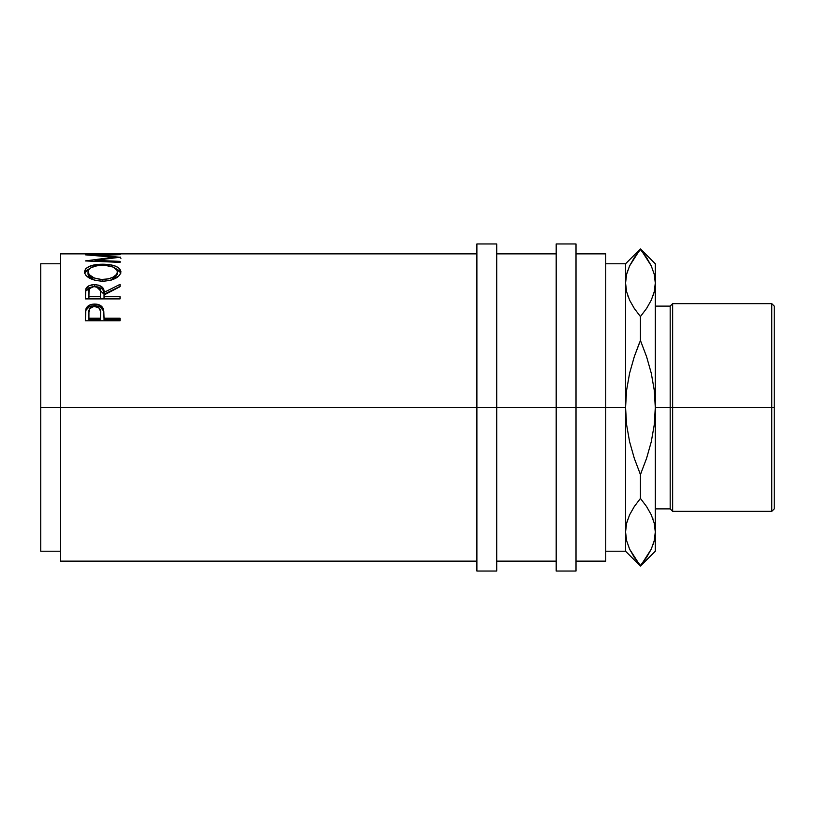 <?xml version="1.0" encoding="UTF-8"?>
<svg xmlns="http://www.w3.org/2000/svg" width="815" height="815" viewBox="0 0 815 815"><rect width="100%" height="100%" fill="white"/><g stroke="black" fill="none" stroke-linecap="round" stroke-linejoin="round"><path stroke-width="1.22" d="M476.887 571.05L476.887 243.95L476.887 407.5L40.75 407.5L40.75 263.775L40.75 407.5L60.575 407.5L60.575 253.862L60.575 407.5L496.712 407.5L496.712 243.95L496.712 407.5L576.011 407.5L576.011 243.95L576.011 407.5L625.563 407.5L625.563 263.775L625.563 283.029L626.603 291.689L625.563 283.029L626.592 274.441L629.557 265.965L640.437 248.901L651.236 265.802L654.251 274.309L655.301 283.029L655.301 407.5L672.65 407.5L672.65 303.649L672.65 407.5L774.25 407.5L774.25 306.124L774.25 407.5L771.774 407.5L771.774 303.649L771.774 407.5L672.65 407.5L672.65 511.351L672.65 407.5L670.175 407.5L670.175 306.124L670.175 407.5L655.301 407.5L655.301 551.225L655.301 263.775L655.301 283.029L654.282 291.617L651.307 300.093L646.58 308.447L640.437 316.556L634.335 308.508L629.638 300.256L626.623 291.75L625.563 283.029L625.563 407.5L605.739 407.5L605.739 253.862L605.739 407.5L476.887 407.5L476.887 571.05L496.712 571.05L496.712 407.5L496.712 571.05M120.05 320.784L120.05 318.227L104.035 318.227L103.464 309.272C102.221 305.849 99.287 304.107 94.662 304.046C90.139 304.117 87.205 305.788 85.881 309.058L85.351 320.784L120.05 320.784L85.351 320.784L85.443 312.043L86.349 307.978L89.059 305.34L93.919 304.066L97.678 304.352L102.354 307.112L103.79 310.933L104.035 318.227L120.05 318.227L120.05 320.784L120.05 319.674L104.035 319.674L120.05 319.674M120.05 298.901L120.05 296.721L104.035 296.721L104.035 294.989L120.05 286.707L120.05 284.364L104.035 292.402C104.483 287.756 101.355 285.169 94.632 284.629C89.996 284.72 87.062 286.167 85.83 288.948L85.351 298.901L120.05 298.901L85.351 298.901L85.83 288.948L88.957 285.77L93.868 284.639L98.89 285.199L103.118 288.194L104.035 292.402L120.05 284.364L120.05 286.707L104.035 294.989L104.035 296.721L120.05 296.721L120.05 298.901L104.035 298.504L120.05 298.504M84.546 272.719L85.728 268.685L89.67 266.22L100.877 264.223L109.719 264.671L115.628 266.189L119.622 268.604L120.936 271.741L119.652 275.154L115.71 278.272L109.842 280.482L102.853 281.246L95.854 280.503L89.874 278.373L85.86 275.287L84.546 272.719M120.05 254.382L85.351 254.83L113.825 257.183L85.351 260.922L120.05 262.359L120.05 261.36L95.029 260.372L120.05 257.245L95.08 255.044L120.05 257.245L95.029 260.372L120.05 261.36L120.05 262.359L85.351 260.922L113.825 257.183L85.351 254.83L120.05 254.382L95.08 255.523L120.05 254.667M476.887 253.862L60.575 253.862M116.494 253.883L103.148 253.883M99.583 253.883L88.916 253.883M556.187 571.05L556.187 243.95L556.187 571.05L576.011 571.05L576.011 407.5L576.011 571.05M605.739 561.138L605.739 407.5L605.739 561.138L576.011 561.138M629.557 549.035L626.623 540.691L625.563 531.971L626.592 523.383L629.557 514.907L634.294 506.553L640.437 498.444L640.437 474.544L634.284 458.295L629.577 441.669L626.603 424.747L625.563 407.5L625.563 551.225L625.563 407.5L626.613 390.151L629.598 373.209L634.294 356.664L639.347 343.074M628.09 296.558L627.825 295.804M627.662 270.712L626.592 274.441L629.557 265.965L634.294 257.611L640.437 249.502L646.539 257.55L651.236 265.802L654.251 274.309L655.301 283.029L654.282 291.617L651.307 300.093L646.58 308.447L640.437 316.556L640.437 340.456L640.437 316.556L646.56 308.478L640.437 316.556L634.335 308.508L629.638 300.256L626.623 291.75L625.563 283.029L626.592 274.441M651.236 549.198L640.437 566.099L629.638 549.198L626.623 540.691L625.563 531.971L626.592 540.559M633.652 556.421L634.427 557.582M640.437 340.456L646.59 356.705L651.297 373.331L654.272 390.253L655.301 407.5L654.262 424.849L651.266 441.791L646.58 458.336L640.437 474.544L634.284 458.295L629.577 441.669L626.603 424.747L625.563 407.5L626.613 390.151L629.598 373.209L634.294 356.664L640.437 340.456L646.59 356.705L651.297 373.331L654.272 390.253L655.301 407.5L654.262 424.849L651.266 441.791L646.58 458.336L640.437 474.544L639.347 471.926L640.437 474.544L640.437 498.444L634.315 506.523L640.437 498.444L646.539 506.492L651.236 514.744L654.251 523.25L655.301 531.971L654.282 540.559L651.307 549.035L646.58 557.389L640.437 565.498L634.335 557.45L629.638 549.198M626.623 523.25L627.744 519.43M625.574 531.492L626.592 523.383L629.557 514.907L634.294 506.553L640.437 498.444L646.539 506.492L651.236 514.744L654.251 523.25L655.301 531.971L654.282 523.383L655.301 531.971L654.282 540.559L651.307 549.035M647.212 258.579L645.755 256.399M653.212 544.288L654.262 540.63M640.437 474.544L641.527 471.926M652.784 518.442L653.049 519.196M654.251 291.75L653.131 295.57M774.25 508.876L774.25 407.5L774.25 508.876L771.774 511.351L771.774 407.5L771.774 511.351L672.65 511.351L670.175 508.876L670.175 407.5L670.175 508.876L655.301 508.876M101.376 279.464L108.517 278.883L113.224 277.08L116.362 274.563L117.319 272.485L117.126 270.448L113.244 267.096L105.614 265.456L96.954 265.782L91.26 267.575L89.11 269.205L88.091 271.12L89.141 274.584L94.194 277.997L101.376 279.464M100.479 296.721L100.377 290.385L98.758 287.654L93.868 286.554L89.752 288.449L89.039 290.334L88.916 296.721L100.479 296.721L88.916 296.721L88.916 298.504L100.479 298.504L100.53 292.412L100.479 296.721M100.479 318.227L100.408 310.953L98.778 307.713L93.929 306.409L89.793 308.59L88.937 311.972L88.916 318.227L100.479 318.227L88.916 318.227L88.916 319.674L100.479 319.674L100.551 313.357L100.479 318.227M40.75 551.225L40.75 407.5L40.75 551.225L60.575 551.225M117.38 271.803L117.38 273.983L117.38 271.803C116.677 276.275 111.828 278.842 102.843 279.494C93.776 278.873 88.835 276.305 88.02 271.803C88.754 267.717 93.633 265.568 102.68 265.354C111.808 265.547 116.708 267.697 117.38 271.803M94.194 280.085L89.141 276.723L88.091 274.665L88.02 271.803L88.02 273.983L94.071 280.034M102.843 281.562L102.843 279.494L102.843 281.562M113.224 279.178L111.227 280.115L117.38 273.983L114.996 278.027M88.916 292.32C88.254 289.07 90.159 287.135 94.621 286.523C99.196 287.155 101.162 289.121 100.53 292.412L100.479 298.504L88.916 298.504L88.916 292.32M100.551 314.875L100.479 319.674L88.916 319.674L88.916 313.143C88.305 309.333 90.231 307.082 94.672 306.369C99.206 307.112 101.162 309.445 100.551 313.357L100.551 313.337M84.597 272.944L90.037 268.349L85.728 270.926L84.536 273.229M120.865 273.117L119.622 270.845L115.526 268.43L120.803 272.862M85.371 294.633L85.83 290.863L85.371 294.633M93.114 286.666L88.957 287.736L85.83 290.863L92.961 286.686M120.05 286.707L104.035 294.256L103.444 290.772L102.13 288.918L98.89 287.165L95.732 286.646M85.402 314.264L85.881 310.647L85.402 314.264M86.084 310.108L85.881 310.647C87.205 307.428 90.139 305.788 94.662 305.717L89.059 306.99L86.084 310.108M95.528 305.737L94.662 305.717C99.308 305.788 102.242 307.5 103.464 310.851L100.367 307.041L95.528 305.737M103.688 311.799L104.035 317.697L103.688 311.799M60.575 561.138L60.575 407.5L60.575 561.138L476.887 561.138M120.05 256.949L120.936 258.345M85.351 253.964L120.05 253.964M113.825 257.183L113.825 257.937L113.825 257.183M120.05 261.36L120.05 262.359M95.029 260.372L95.029 261.309L95.029 260.372M84.465 271.874C85.585 277.385 91.708 280.513 102.853 281.246C113.957 280.431 119.988 277.263 120.936 271.741C119.927 266.862 113.845 264.355 102.69 264.203L102.69 265.354L102.69 264.203C91.433 264.345 85.361 266.902 84.465 271.874M104.035 296.721L104.035 298.504L104.035 296.721M96.353 286.686L104.035 294.256L104.035 292.402L104.035 294.256L120.05 286.35M94.632 284.629L94.632 286.605L94.632 284.629M85.83 288.948L85.83 290.863L85.83 288.948M104.035 318.227L104.035 319.674L104.035 318.227M103.464 309.272L103.464 310.851L103.464 309.272M94.662 304.046L94.662 305.717L94.662 304.046M85.881 309.058L85.881 310.647L85.881 309.058M40.75 263.775L60.575 263.775M476.887 243.95L496.712 243.95M556.187 243.95L576.011 243.95M655.301 306.124L670.175 306.124L672.65 303.649L771.774 303.649L774.25 306.124M655.301 263.775L640.437 248.901L625.563 263.775L605.739 263.775M576.011 253.862L605.739 253.862M496.712 253.862L556.187 253.862M496.712 561.138L556.187 561.138M605.739 551.225L625.563 551.225L640.437 566.099L655.301 551.225M100.53 292.402L100.53 294.256"/></g></svg>
